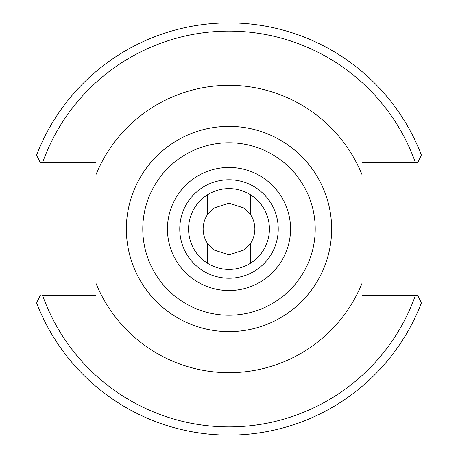 <?xml version="1.0" encoding="UTF-8"?>
<svg xmlns="http://www.w3.org/2000/svg" width="458" height="458" viewBox="0 0 458 458"><rect width="100%" height="100%" fill="white"/><g stroke="black" fill="none" stroke-linecap="round" stroke-linejoin="round"><path stroke-width="0.69" d="M331.638 229A102.638 102.638 0 0 1 229 331.638A102.638 102.638 0 0 1 126.362 229A102.638 102.638 0 0 1 229 126.362A102.638 102.638 0 0 1 331.638 229A102.638 102.638 0 0 0 229 126.362A102.638 102.638 0 0 0 126.362 229M207.651 243.604A25.866 25.866 0 0 1 207.651 214.396L213.731 208.127L228.96 203.134L244.234 208.098L250.349 214.396A25.866 25.866 0 0 1 250.349 243.604L244.269 249.873L229.04 254.866L213.766 249.902L207.651 243.604L207.651 263.321M188.581 229A40.418 40.418 0 0 1 229 188.581A40.418 40.418 0 0 1 269.418 229A40.418 40.418 0 0 1 229 269.418A40.418 40.418 0 0 1 188.581 229M421.177 302.423L417.673 295.307L362.02 295.307L362.02 162.693L417.673 162.693L421.177 155.577M36.594 155.119A206.1 206.1 0 0 1 421.406 155.119A206.1 206.1 0 0 0 36.594 155.119L40.327 162.693L95.98 162.693L95.98 295.307L42.548 295.307A197.89 197.89 0 0 0 415.452 295.307M250.349 214.396L250.349 194.679M250.349 263.321L250.349 243.604M40.327 295.307L36.823 302.423M417.673 295.307L416.986 295.307M421.406 302.881A206.1 206.1 0 0 1 36.594 302.881M415.452 162.693A197.89 197.89 0 0 0 42.548 162.693L41.008 162.693M207.651 194.679L207.651 214.396M179.765 229A49.235 49.235 0 0 0 229 278.235A49.235 49.235 0 0 0 278.235 229A49.235 49.235 0 0 0 229 179.765A49.235 49.235 0 0 0 179.765 229M290.549 229A61.549 61.549 0 0 1 229 290.549A61.549 61.549 0 0 1 167.451 229A61.549 61.549 0 0 1 229 167.451A61.549 61.549 0 0 1 290.549 229M142.781 229A86.218 86.218 0 0 0 229 315.219A86.218 86.218 0 0 0 315.219 229A86.218 86.218 0 0 0 229 142.781A86.218 86.218 0 0 0 142.781 229M95.98 174.653A143.697 143.697 0 0 1 362.02 174.653M362.02 283.347A143.697 143.697 0 0 1 95.98 283.347"/></g></svg>
